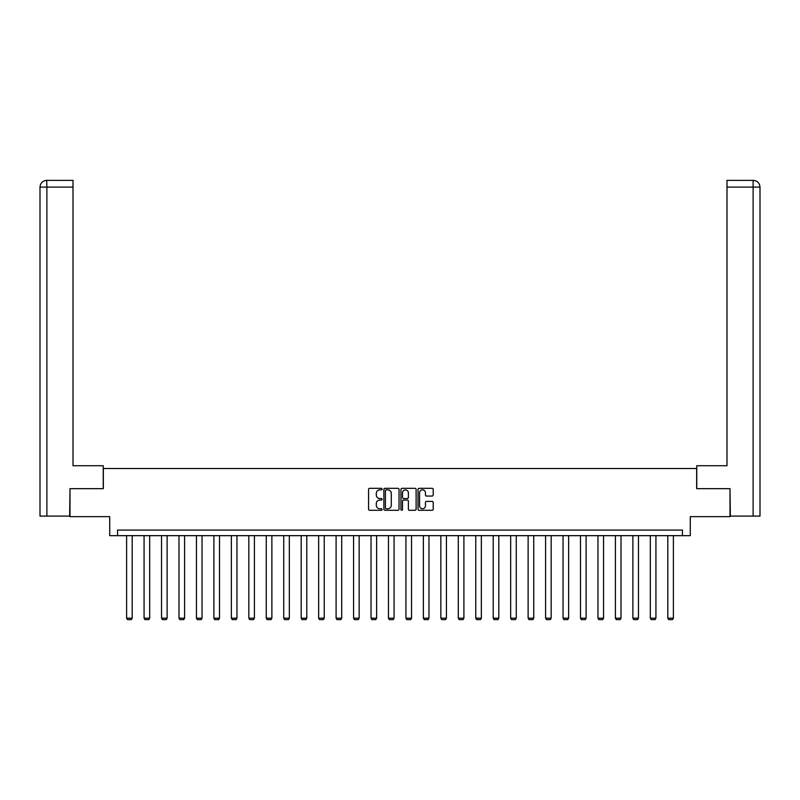 <?xml version="1.0" encoding="UTF-8"?>
<svg xmlns="http://www.w3.org/2000/svg" width="800" height="800" viewBox="0 0 800 800"><rect width="100%" height="100%" fill="white"/><g stroke="black" fill="none" stroke-linecap="round" stroke-linejoin="round"><path stroke-width="1.2" d="M382.1 489.09A0.77 0.77 0 0 0 381.33 488.32L369.66 488.32A1.1 1.1 0 0 0 368.56 489.42L368.56 509.19A1.1 1.1 0 0 0 369.66 510.29L381.33 510.29A0.77 0.77 0 0 0 382.1 509.52A0.77 0.77 0 0 0 381.33 508.75L379.82 508.75A3.51 3.51 0 0 1 376.3 505.24L376.3 503.59A3.51 3.51 0 0 1 379.82 500.07L381.33 500.07A0.77 0.77 0 0 0 382.1 499.3A0.77 0.77 0 0 0 381.33 498.54L379.82 498.54A3.51 3.51 0 0 1 376.3 495.02L376.3 493.37A3.51 3.51 0 0 1 379.82 489.86L381.33 489.86A0.77 0.77 0 0 0 382.1 489.09M432.1 496.06A1.1 1.1 0 0 0 433.2 494.97L433.2 489.42A1.1 1.1 0 0 0 432.1 488.32L419.14 488.32A1.1 1.1 0 0 0 418.04 489.42L418.04 509.19A1.1 1.1 0 0 0 419.14 510.29L432.1 510.29A1.1 1.1 0 0 0 433.2 509.19L433.2 502.49A1.1 1.1 0 0 0 432.1 501.39L426.55 501.39A1.1 1.1 0 0 0 425.46 502.49L425.46 505.81A2.94 2.94 0 0 1 422.52 508.75A2.94 2.94 0 0 1 419.58 505.81L419.58 492.8A2.94 2.94 0 0 1 422.52 489.86A2.94 2.94 0 0 1 425.46 492.8L425.46 494.97A1.1 1.1 0 0 0 426.55 496.06L432.1 496.06M682.45 535.67L690.28 535.67L690.28 516.65L730.01 516.65L730.01 488.67L696.66 488.67L696.66 468.53L103.34 468.53L103.34 488.67L69.99 488.67L69.99 516.65L109.72 516.65L109.72 535.67L682.45 535.67L682.45 530.08L117.55 530.08L117.55 535.67M399.04 489.42A1.1 1.1 0 0 0 397.94 488.32L384.98 488.32A1.1 1.1 0 0 0 383.88 489.42L383.88 509.19A1.1 1.1 0 0 0 384.98 510.29L397.94 510.29A1.1 1.1 0 0 0 399.04 509.19L399.04 489.42M402.06 488.32L415.02 488.32A1.1 1.1 0 0 1 416.12 489.42L416.12 509.19A1.1 1.1 0 0 1 415.02 510.29L409.47 510.29A1.1 1.1 0 0 1 408.38 509.19L408.38 501.17A1.1 1.1 0 0 0 407.28 500.07L403.6 500.07A1.1 1.1 0 0 0 402.5 501.17L402.5 509.52A0.77 0.77 0 0 1 401.73 510.29A0.77 0.77 0 0 1 400.96 509.52L400.96 489.42A1.1 1.1 0 0 1 402.06 488.32M386.19 489.86A0.77 0.77 0 0 0 385.42 490.63L385.42 507.98A0.77 0.77 0 0 0 386.19 508.75L387.78 508.75A3.51 3.51 0 0 0 391.29 505.24L391.29 493.37A3.51 3.51 0 0 0 387.78 489.86L386.19 489.86M408.38 492.85A2.94 2.94 0 0 0 405.44 489.91A2.94 2.94 0 0 0 402.5 492.85L402.5 497.44A1.1 1.1 0 0 0 403.6 498.54L407.28 498.54A1.1 1.1 0 0 0 408.38 497.44L408.38 492.85M132.21 535.67L132.21 618.17L126.61 618.17L126.61 535.67M132.21 618.17L131.37 619.63L127.45 619.63L126.61 618.17M103.23 488.67L103.23 465.73L73.01 465.73L73.01 187.09L46.88 187.09L46.88 516.09L69.65 516.09L69.99 488.67M46.88 516.09L40 516.09L40 187.09C40.4 183.01 42.64 180.77 46.71 180.37L73.01 180.37L73.01 187.09M48.39 180.37L73.01 180.37M40 187.09L46.88 187.09L46.72 180.37C42.63 180.78 40.39 183.01 40 187.09L40 448.95M696.77 488.67L696.77 465.73L726.99 465.73L726.99 180.37L753.28 180.37L726.99 180.37M760 516.09L760 448.95L760 516.09L730.35 516.09L730.01 488.67M751.61 180.37L753.12 180.37L753.12 187.09L726.99 187.09M753.12 516.09L753.12 187.09L760 187.09L760 448.95L760 187.09C759.6 183.01 757.36 180.77 753.29 180.37M149.67 535.67L149.67 618.17L144.07 618.17L144.07 535.67M149.67 618.17L148.83 619.63L144.91 619.63L144.07 618.17M167.12 535.67L167.12 618.17L161.53 618.17L161.53 535.67M167.12 618.17L166.29 619.63L162.37 619.63L161.53 618.17M184.58 535.67L184.58 618.17L178.99 618.17L178.99 535.67M184.58 618.17L183.74 619.63L179.83 619.63L178.99 618.17M202.04 535.67L202.04 618.17L196.44 618.17L196.44 535.67M202.04 618.17L201.2 619.63L197.28 619.63L196.44 618.17M219.5 535.67L219.5 618.17L213.9 618.17L213.9 535.67M219.5 618.17L218.66 619.63L214.74 619.63L213.9 618.17M236.95 535.67L236.95 618.17L231.36 618.17L231.36 535.67M236.95 618.17L236.11 619.63L232.2 619.63L231.36 618.17M254.41 535.67L254.41 618.17L248.82 618.17L248.82 535.67M254.41 618.17L253.57 619.63L249.65 619.63L248.82 618.17M271.87 535.67L271.87 618.17L266.27 618.17L266.27 535.67M271.87 618.17L271.03 619.63L267.11 619.63L266.27 618.17M289.33 535.67L289.33 618.17L283.73 618.17L283.73 535.67M289.33 618.17L288.49 619.63L284.57 619.63L283.73 618.17M306.78 535.67L306.78 618.17L301.19 618.17L301.19 535.67M306.78 618.17L305.94 619.63L302.03 619.63L301.19 618.17M324.24 535.67L324.24 618.17L318.64 618.17L318.64 535.67M324.24 618.17L323.4 619.63L319.48 619.63L318.64 618.17M341.7 535.67L341.7 618.17L336.1 618.17L336.1 535.67M341.7 618.17L340.86 619.63L336.94 619.63L336.1 618.17M359.15 535.67L359.15 618.17L353.56 618.17L353.56 535.67M359.15 618.17L358.32 619.63L354.4 619.63L353.56 618.17M376.61 535.67L376.61 618.17L371.02 618.17L371.02 535.67M376.61 618.17L375.77 619.63L371.86 619.63L371.02 618.17M394.07 535.67L394.07 618.17L388.47 618.17L388.47 535.67M394.07 618.17L393.23 619.63L389.31 619.63L388.47 618.17M411.53 535.67L411.53 618.17L405.93 618.17L405.93 535.67M411.53 618.17L410.69 619.63L406.77 619.63L405.93 618.17M428.98 535.67L428.98 618.17L423.39 618.17L423.39 535.67M428.98 618.17L428.14 619.63L424.23 619.63L423.39 618.17M446.44 535.67L446.44 618.17L440.85 618.17L440.85 535.67M446.44 618.17L445.6 619.63L441.68 619.63L440.85 618.17M463.9 535.67L463.9 618.17L458.3 618.17L458.3 535.67M463.9 618.17L463.06 619.63L459.14 619.63L458.3 618.17M481.36 535.67L481.36 618.17L475.76 618.17L475.76 535.67M481.36 618.17L480.52 619.63L476.6 619.63L475.76 618.17M498.81 535.67L498.81 618.17L493.22 618.17L493.22 535.67M498.81 618.17L497.97 619.63L494.06 619.63L493.22 618.17M516.27 535.67L516.27 618.17L510.67 618.17L510.67 535.67M516.27 618.17L515.43 619.63L511.51 619.63L510.67 618.17M533.73 535.67L533.73 618.17L528.13 618.17L528.13 535.67M533.73 618.17L532.89 619.63L528.97 619.63L528.13 618.17M551.18 535.67L551.18 618.17L545.59 618.17L545.59 535.67M551.18 618.17L550.35 619.63L546.43 619.63L545.59 618.17M568.64 535.67L568.64 618.17L563.05 618.17L563.05 535.67M568.64 618.17L567.8 619.63L563.89 619.63L563.05 618.17M586.1 535.67L586.1 618.17L580.5 618.17L580.5 535.67M586.1 618.17L585.26 619.63L581.34 619.63L580.5 618.17M603.56 535.67L603.56 618.17L597.96 618.17L597.96 535.67M603.56 618.17L602.72 619.63L598.8 619.63L597.96 618.17M621.01 535.67L621.01 618.17L615.42 618.17L615.42 535.67M621.01 618.17L620.17 619.63L616.26 619.63L615.42 618.17M638.47 535.67L638.47 618.17L632.88 618.17L632.88 535.67M638.47 618.17L637.63 619.63L633.71 619.63L632.88 618.17M655.93 535.67L655.93 618.17L650.33 618.17L650.33 535.67M655.93 618.17L655.09 619.63L651.17 619.63L650.33 618.17M673.39 535.67L673.39 618.17L667.79 618.17L667.79 535.67M673.39 618.17L672.55 619.63L668.63 619.63L667.79 618.17"/></g></svg>

